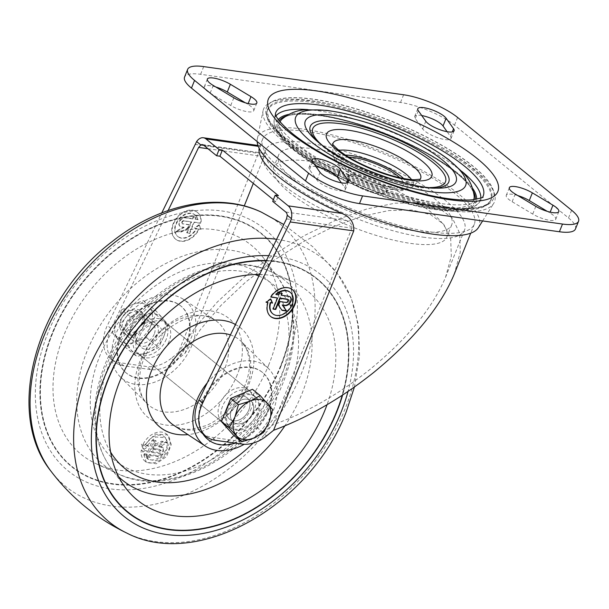 <?xml version="1.0" encoding="UTF-8"?>
<svg xmlns="http://www.w3.org/2000/svg" width="609" height="609" viewBox="0 0 609 609"><rect width="100%" height="100%" fill="white"/><g stroke="black" fill="none" stroke-linecap="round" stroke-linejoin="round"><path stroke-width="0.46" stroke-dasharray="3.04 2.28" d="M144.12 449.389L148.703 446.138L146.883 445.849L145.658 444.852L147.492 445.149L142.818 448.331L144.12 449.389L142.468 445.141L141.227 444.128L143.046 444.425A17.28 12.393 -50.9 0 1 166.554 434.126A17.28 12.393 -50.9 0 1 165.26 455.357A17.28 12.393 -50.9 0 1 144.736 460.937A17.28 12.393 -50.9 0 1 141.288 450.066L148.124 451.033L149.449 452.106L142.635 451.162L146.267 462.185L156.262 463.792L166.638 456.476L171.289 444.501L167.49 434.887L155.15 434.148L144.28 445.43L142.468 445.141M147.492 445.149L148.703 446.138M145.658 444.852A13.824 9.911 -50.9 0 1 164.377 436.805A13.824 9.911 -50.9 0 1 163.334 453.789A13.824 9.911 -50.9 0 1 146.921 458.257A13.824 9.911 -50.9 0 1 144.257 453.743L145.65 454.877L148.39 459.452L156.384 460.739L164.681 454.885L168.404 445.308L165.366 437.612L155.577 436.98L146.883 445.849M159.36 449.358L161.088 450.584L159.832 449.556A1.728 1.241 -50.9 0 0 159.36 449.358L153.049 448.468L154.534 444.768L161.53 441.198L166.112 441.845L158.119 445.925L160.601 446.275A5.184 3.715 -50.9 0 1 162.017 446.877A5.184 3.715 -50.9 0 1 162.23 452.38A5.184 3.715 -50.9 0 1 156.886 455.524L149.517 454.481L148.771 456.331L146.145 455.966L146.883 454.116L148.276 455.243L147.568 457.123L150.195 457.496L150.903 455.608L158.271 456.651L163.547 453.454L163.212 447.859L159.307 446.892L167.209 442.735L162.611 442.081L155.706 445.727L154.298 449.488L160.616 450.378C161.925 451.665 161.53 452.715 159.444 453.515L152.075 452.479L156.3 441.19L153.674 440.825L149.449 452.106M146.145 455.966L147.568 457.123M148.771 456.331L150.195 457.496M149.517 454.481L150.903 455.608M142.818 448.331L141.227 444.128M203.406 434.232A43.209 30.975 -50.9 0 1 214.855 382.848A43.209 30.975 -50.9 0 1 262.791 372.678A43.209 30.975 -50.9 0 1 268.402 410.824A43.209 30.975 -50.9 0 1 235.226 443.116M202.843 433.775A43.209 30.975 -50.9 0 1 214.299 382.391A43.209 30.975 -50.9 0 1 262.228 372.221A43.209 30.975 -50.9 0 1 267.838 410.367A43.209 30.975 -50.9 0 1 207.692 439.249M207.227 382.886A50.121 35.931 -50.9 0 1 268.516 368.59A50.121 35.931 -50.9 0 1 273.106 411.113A50.121 35.931 -50.9 0 1 244.255 444.273M259.617 274.499A134.81 96.641 -50.9 0 1 292.518 281.655A134.81 96.641 -50.9 0 1 327.033 404.741M266.186 260.911A150.012 107.549 -50.9 0 1 317.122 279.188A150.012 107.549 -50.9 0 1 342.281 395.271M266.255 260.766A150.012 107.549 -50.9 0 1 316.931 279.036A150.012 107.549 -50.9 0 1 336.412 411.478A150.012 107.549 -50.9 0 1 127.662 511.826M127.441 512.1A150.362 107.793 -50.9 0 1 127.35 512.024A150.362 107.793 -50.9 0 1 138.639 327.36A150.362 107.793 -50.9 0 1 317.152 278.762A150.362 107.793 -50.9 0 1 342.334 395.241M266.331 260.599A150.362 107.793 -50.9 0 1 317.342 278.914A150.362 107.793 -50.9 0 1 342.623 395.051M280.787 366.039A150.362 107.793 -50.9 0 1 71.459 466.547A150.362 107.793 -50.9 0 1 82.748 281.883A150.362 107.793 -50.9 0 1 261.261 233.285A150.362 107.793 -50.9 0 1 280.787 366.039M280.977 366.192A150.362 107.793 -50.9 0 1 71.649 466.7A150.362 107.793 -50.9 0 1 82.938 282.036A150.362 107.793 -50.9 0 1 261.451 233.437A150.362 107.793 -50.9 0 1 280.977 366.192M280.711 366.154A150.012 107.549 -50.9 0 1 71.862 466.425A150.012 107.549 -50.9 0 1 83.129 282.188A150.012 107.549 -50.9 0 1 261.231 233.711A150.012 107.549 -50.9 0 1 280.711 366.154M280.521 366.001A150.012 107.549 -50.9 0 1 71.679 466.273A150.012 107.549 -50.9 0 1 82.946 282.036A150.012 107.549 -50.9 0 1 261.048 233.559A150.012 107.549 -50.9 0 1 280.521 366.001M268.95 364.372A134.81 96.641 -50.9 0 1 96.283 463.807A134.81 96.641 -50.9 0 1 91.396 288.917A134.81 96.641 -50.9 0 1 263.628 258.147A134.81 96.641 -50.9 0 1 268.95 364.372M145.65 454.877L148.276 455.243M251.304 408.418A20.736 14.867 -50.9 0 1 222.43 422.281A20.736 14.867 -50.9 0 1 223.99 396.809A20.736 14.867 -50.9 0 1 248.609 390.103A20.736 14.867 -50.9 0 1 251.304 408.418M141.288 450.066L142.635 451.162M143.046 444.425L144.28 445.43M159.832 449.556A1.728 1.241 -50.9 0 1 159.901 451.391A1.728 1.241 -50.9 0 1 158.119 452.441L159.444 453.515M148.124 451.033L152.585 439.942L155.219 440.307L150.758 451.406L158.119 452.441M150.758 451.406L152.075 452.479M155.219 440.307L156.3 441.19M152.585 439.942L153.674 440.825M158.119 445.925L159.307 446.892M166.112 441.845L167.209 442.735M161.53 441.198L162.611 442.081M154.534 444.768L155.706 445.727M153.049 448.468L154.298 449.488M146.883 454.116L144.257 453.743M169.058 341.497A20.736 14.867 -50.9 0 1 140.184 355.359A20.736 14.867 -50.9 0 1 141.745 329.888A20.736 14.867 -50.9 0 1 166.371 323.181A20.736 14.867 -50.9 0 1 169.058 341.497M186.156 343.902A43.209 30.975 -50.9 0 1 126.01 372.784A43.209 30.975 -50.9 0 1 129.253 319.717A43.209 30.975 -50.9 0 1 180.546 305.756A43.209 30.975 -50.9 0 1 186.156 343.902M186.719 344.359A43.209 30.975 -50.9 0 1 126.565 373.241A43.209 30.975 -50.9 0 1 129.808 320.174A43.209 30.975 -50.9 0 1 181.109 306.213A43.209 30.975 -50.9 0 1 186.719 344.359M191.98 345.097A50.121 35.931 -50.9 0 1 120.285 376.872A50.121 35.931 -50.9 0 1 125.964 317.045A50.121 35.931 -50.9 0 1 183.385 299.316A50.121 35.931 -50.9 0 1 191.98 345.097M248.845 409.956A13.824 9.911 -50.9 0 1 229.601 419.198A13.824 9.911 -50.9 0 1 230.636 402.214A13.824 9.911 -50.9 0 1 247.048 397.746A13.824 9.911 -50.9 0 1 248.845 409.956A13.824 9.911 129.1 0 0 247.048 397.746A13.824 9.911 129.1 0 0 230.636 402.214A13.824 9.911 129.1 0 0 229.601 419.198A13.824 9.911 129.1 0 0 248.845 409.956M254.105 410.694A20.736 14.867 -50.9 0 1 225.239 424.557A20.736 14.867 -50.9 0 1 226.792 399.093A20.736 14.867 -50.9 0 1 251.418 392.386A20.736 14.867 -50.9 0 1 254.105 410.694M160.997 338.467A13.824 9.911 -50.9 0 1 141.745 347.709A13.824 9.911 -50.9 0 1 142.788 330.733A13.824 9.911 -50.9 0 1 159.2 326.264A13.824 9.911 -50.9 0 1 160.997 338.467M166.257 339.213A20.736 14.867 -50.9 0 1 137.383 353.075A20.736 14.867 -50.9 0 1 138.943 327.604A20.736 14.867 -50.9 0 1 163.562 320.905A20.736 14.867 -50.9 0 1 166.257 339.213M202.226 433.273A34.568 24.779 129.1 0 0 211.65 437.277L238.286 441.03A34.568 24.779 129.1 0 0 262.867 432.862L272.832 424.846C306.015 412.993 338.368 394.533 369.891 369.473C407.238 338.893 432.451 308.177 445.522 277.323L451.307 256.313L450.683 238.332L443.664 224.226L430.586 214.634L412.042 210.006L388.892 210.547L362.195 216.225L333.184 226.799L303.198 241.765L273.616 260.446L245.792 281.975L221.021 305.36L200.43 329.522L184.984 353.357L175.011 361.373L171.274 358.328L178.247 352.725L258.406 153.323C260.523 146.48 260.949 144.204 259.685 146.51A114.066 31.584 21.9 0 0 259.67 146.541A114.066 31.584 21.9 0 0 259.168 148.314M257.965 145.444L260.165 145.757L259.685 146.51L258.277 146.312M136.21 332.461A13.824 9.911 -50.9 0 1 155.462 323.219A13.824 9.911 -50.9 0 1 154.427 340.203A13.824 9.911 -50.9 0 1 138.007 344.671A13.824 9.911 -50.9 0 1 136.21 332.461M171.274 358.328A34.568 24.779 -50.9 0 1 146.693 366.504L120.064 362.751A34.568 24.779 -50.9 0 1 110.632 358.747A34.568 24.779 -50.9 0 1 107.351 325.503L161.788 212.876M183.804 220.656A1.728 1.241 129.1 0 0 182.022 221.706A1.728 1.241 129.1 0 0 182.099 223.541L182.472 223.846A1.728 1.241 129.1 0 1 182.395 222.011A1.728 1.241 129.1 0 1 184.177 220.96L191.173 221.699L186.712 232.79L189.338 233.163L193.799 222.064L200.643 223.031A17.28 12.393 129.1 0 0 197.187 212.16A17.28 12.393 129.1 0 0 176.671 217.748A17.28 12.393 129.1 0 0 175.369 238.972A17.28 12.393 129.1 0 0 198.884 228.672L200.696 228.969L199.105 224.767L194.438 227.949L196.265 228.246A13.824 9.911 129.1 0 1 177.554 236.292L177.927 236.596A13.824 9.911 129.1 0 0 196.638 228.55L196.265 228.246M195.009 214.84L195.382 215.144A13.824 9.911 129.1 0 1 198.047 219.659L197.674 219.354A13.824 9.911 129.1 0 0 195.009 214.84A13.824 9.911 129.1 0 0 178.589 219.309A13.824 9.911 129.1 0 0 177.554 236.292M197.674 219.354L195.04 218.981L195.786 217.139L193.152 216.766L192.414 218.616L185.045 217.573A5.184 3.715 129.1 0 0 179.701 220.717A5.184 3.715 129.1 0 0 179.914 226.221A5.184 3.715 129.1 0 0 181.33 226.822L183.804 227.172L175.811 231.253L180.401 231.9L187.397 228.329L188.881 224.63L182.571 223.739A1.728 1.241 129.1 0 1 182.099 223.541M252.583 413.001A13.824 9.911 129.1 0 0 250.786 400.791A13.824 9.911 129.1 0 0 234.374 405.259A13.824 9.911 129.1 0 0 233.338 422.243A13.824 9.911 129.1 0 0 252.583 413.001A13.824 9.911 -50.9 0 1 233.338 422.243A13.824 9.911 -50.9 0 1 234.374 405.259A13.824 9.911 -50.9 0 1 250.786 400.791A13.824 9.911 -50.9 0 1 252.583 413.001M253.306 183.4L264.062 156.635C265.044 153.689 265.174 152.707 264.458 153.696A107.154 29.666 21.9 0 0 263.606 155.28A107.154 29.666 21.9 0 0 346.696 220.618C350.396 222.049 352.131 224.546 351.911 228.124L272.832 424.846M202.401 144.599L264.786 153.392L203.535 145.109M139.948 335.506A13.824 9.911 -50.9 0 1 159.2 326.264A13.824 9.911 -50.9 0 1 158.165 343.248A13.824 9.911 -50.9 0 1 141.745 347.709A13.824 9.911 -50.9 0 1 139.948 335.506M175.011 361.373A34.568 24.779 -50.9 0 1 150.431 369.549L123.802 365.796A34.568 24.779 -50.9 0 1 114.378 361.784A34.568 24.779 -50.9 0 1 111.089 328.548L168.122 210.547M184.984 353.357L244.247 205.933M184.177 220.96L191.546 222.003L187.085 233.095L189.719 233.468L194.172 222.369L201.016 223.336A17.28 12.393 129.1 0 0 197.56 212.465A17.28 12.393 129.1 0 0 177.044 218.052A17.28 12.393 129.1 0 0 175.742 239.276A17.28 12.393 129.1 0 0 199.257 228.976L201.069 229.273L199.105 224.767M199.486 225.071L194.811 228.253L194.438 227.949M194.811 228.253L196.638 228.55M270.579 299.133L270.388 298.699L265.775 302.026L266.46 302.102M267.617 302.247A17.28 12.393 129.1 0 0 270.327 316.238A17.28 12.393 129.1 0 0 270.518 316.383M292.328 289.579A17.28 12.393 129.1 0 0 292.145 289.427A17.28 12.393 129.1 0 0 270.343 296.735L270.876 296.811M277.179 297.702L272.725 308.793L273.19 308.862M281.845 310.08L278.138 305.002L279.622 301.303L285.941 302.193A1.728 1.241 129.1 0 0 287.631 301.288A1.728 1.241 129.1 0 0 287.813 299.491M290.013 296.789A5.184 3.715 129.1 0 0 289.831 296.629A5.184 3.715 129.1 0 0 288.415 296.027L281.053 294.992M281.701 293.378L279.166 292.769L278.42 294.619L275.793 294.246M272.695 313.704A13.824 9.911 129.1 0 0 288.925 309.09A13.824 9.911 129.1 0 0 290.143 292.259M279.622 301.303L280.003 301.607M272.695 201.389L275.984 201.853L278.458 195.687M273.365 199.722L275.984 201.853M415.604 231.077A93.329 25.837 21.9 0 0 451.726 224.82A93.329 25.837 21.9 0 0 374.771 166.036A93.329 25.837 21.9 0 0 278.541 155.204A93.329 25.837 21.9 0 0 320.943 197.666A93.329 25.837 21.9 0 0 415.604 231.077M410.649 243.402A93.329 25.837 21.9 0 0 446.77 237.145A93.329 25.837 21.9 0 0 369.815 178.361A93.329 25.837 21.9 0 0 273.586 167.528A93.329 25.837 21.9 0 0 315.987 209.991A93.329 25.837 21.9 0 0 410.649 243.402M351.454 182.548A20.736 5.74 21.9 0 0 372.091 192.505A20.736 5.74 21.9 0 0 386.479 192.505A20.736 5.74 21.9 0 0 369.381 179.442A20.736 5.74 21.9 0 0 347.998 177.036A20.736 5.74 21.9 0 0 351.454 182.548M423.08 237.16A107.154 29.666 21.9 0 0 464.553 229.981A107.154 29.666 21.9 0 0 376.202 162.481A107.154 29.666 21.9 0 0 265.714 150.042A107.154 29.666 21.9 0 0 314.396 198.8A107.154 29.666 21.9 0 0 423.08 237.16M454.139 274.423L460.282 252.21L459.696 233.178L452.411 218.189L438.754 207.92L419.342 202.843L395.066 203.185L367.014 208.933L336.472 219.819L304.812 235.348L273.479 254.828L243.889 277.369L217.383 301.95L195.169 327.452L178.247 352.725M446.115 206.832A122.264 33.853 21.9 0 0 493.442 198.633A122.264 33.853 21.9 0 0 392.63 121.617A122.264 33.853 21.9 0 0 266.559 107.428A122.264 33.853 21.9 0 0 322.108 163.052A122.264 33.853 21.9 0 0 446.115 206.832M316.01 166.668A15.552 4.309 21.9 0 0 308.984 167.551A15.552 4.309 21.9 0 0 309.524 169.607L316.969 180.089A15.552 4.309 21.9 0 0 332.202 188.919A15.552 4.309 21.9 0 0 345.288 189.635A15.552 4.309 21.9 0 0 344.747 187.58L341.36 182.814M215.799 86.988A15.552 4.309 21.9 0 0 204.274 86.775A15.552 4.309 21.9 0 0 210.135 93.162L230.727 105.494A15.552 4.309 21.9 0 0 253.732 110.709A15.552 4.309 21.9 0 0 247.871 104.329L245.305 102.792M421.733 115.543A15.552 4.309 21.9 0 0 414.714 116.426A15.552 4.309 21.9 0 0 415.254 118.481L422.699 128.956A15.552 4.309 21.9 0 0 437.932 137.794A15.552 4.309 21.9 0 0 451.018 138.509A15.552 4.309 21.9 0 0 450.477 136.454L447.09 131.689M517.795 195.565A15.552 4.309 21.9 0 0 506.269 195.344A15.552 4.309 21.9 0 0 512.131 201.731L532.723 214.063A15.552 4.309 21.9 0 0 555.728 219.286A15.552 4.309 21.9 0 0 549.866 212.899L547.301 211.361M575.452 228.976A41.481 11.487 21.9 0 0 568.532 217.953L454.512 125.172A41.481 11.487 21.9 0 0 400.516 102.472L200.605 74.306A41.481 11.487 21.9 0 0 184.55 77.084M446.054 206.984A122.264 33.853 21.9 0 0 493.381 198.785A122.264 33.853 21.9 0 0 392.561 121.777A122.264 33.853 21.9 0 0 266.498 107.58A122.264 33.853 21.9 0 0 322.047 163.212A122.264 33.853 21.9 0 0 446.054 206.984M444.623 207.509A120.559 33.381 21.9 0 0 490.374 201.153A120.559 33.381 21.9 0 0 490.511 200.94A120.559 33.381 21.9 0 0 391.876 123.482A120.559 33.381 21.9 0 0 267.077 111.12A120.559 33.381 21.9 0 0 267.024 111.371A120.559 33.381 21.9 0 0 325.198 165.907A120.559 33.381 21.9 0 0 444.623 207.509M444.075 208.445A120.331 33.312 21.9 0 0 489.735 202.104A120.331 33.312 21.9 0 0 391.435 124.586A120.331 33.312 21.9 0 0 266.833 112.498A120.331 33.312 21.9 0 0 324.886 166.919A120.331 33.312 21.9 0 0 444.075 208.445M446.298 210.25A124.434 34.454 21.9 0 0 493.663 203.475A124.434 34.454 21.9 0 0 391.861 123.528A124.434 34.454 21.9 0 0 263.05 110.769A124.434 34.454 21.9 0 0 322.656 167.102A124.434 34.454 21.9 0 0 446.298 210.25M478.354 227.667A119.25 33.015 21.9 0 0 380.792 151.055A119.25 33.015 21.9 0 0 257.348 138.829A119.25 33.015 21.9 0 0 257.173 141.57M430.16 231.884A114.066 31.584 21.9 0 0 474.312 224.234A114.066 31.584 21.9 0 0 380.26 152.387A114.066 31.584 21.9 0 0 262.639 139.141A114.066 31.584 21.9 0 0 314.465 191.043A114.066 31.584 21.9 0 0 430.16 231.884M195.382 215.144A13.824 9.911 129.1 0 0 178.962 219.613A13.824 9.911 129.1 0 0 177.927 236.596M198.047 219.659L195.04 218.981M195.413 219.286L196.159 217.443L195.786 217.139M196.159 217.443L193.152 216.766M193.525 217.07L192.787 218.92L192.414 218.616M192.787 218.92L185.418 217.877A5.184 3.715 129.1 0 0 180.074 221.021A5.184 3.715 129.1 0 0 180.287 226.525A5.184 3.715 129.1 0 0 181.703 227.127L183.804 227.172M184.177 227.477L176.184 231.557L175.811 231.253M176.184 231.557L180.401 231.9M180.774 232.204L187.77 228.634L187.397 228.329M187.77 228.634L189.254 224.934L188.881 224.63M189.254 224.934L182.571 223.739M182.472 223.846A1.728 1.241 129.1 0 0 182.944 224.043M189.719 233.468L189.338 233.163M272.634 409.537L264.93 403.272L252.484 389.296M138.418 321.453A11.175 8.008 -50.9 0 1 122.196 328.289A11.175 8.008 -50.9 0 1 129.131 311.032A11.175 8.008 -50.9 0 1 138.418 321.453M141.867 322.907A13.824 9.911 -50.9 0 1 122.622 332.149A13.824 9.911 -50.9 0 1 123.657 315.165A13.824 9.911 -50.9 0 1 140.07 310.697A13.824 9.911 -50.9 0 1 141.867 322.907M257.15 413.64A19.823 14.213 -50.9 0 1 229.555 426.894A19.823 14.213 -50.9 0 1 231.039 402.549A19.823 14.213 -50.9 0 1 254.577 396.139A19.823 14.213 -50.9 0 1 257.15 413.64M258.269 414.554A19.823 14.213 -50.9 0 1 230.674 427.807A19.823 14.213 -50.9 0 1 232.158 403.455A19.823 14.213 -50.9 0 1 255.696 397.053A19.823 14.213 -50.9 0 1 258.269 414.554M233.886 435.557L255.635 426.399L264.93 403.272M263.332 432.664L255.635 426.399M121.709 309.737L132.077 304.744A22.464 16.108 -50.9 0 1 149.175 307.157A22.464 16.108 -50.9 0 1 150.75 325.708A22.464 16.108 -50.9 0 1 135.228 341.855L124.86 346.841L118.131 339.441A22.464 16.108 -50.9 0 1 116.555 320.89L121.709 309.737L133.782 319.565L129.641 331.54L124.487 342.692L136.934 356.668L148.314 352.497A22.464 16.108 -50.9 0 1 131.209 350.091A22.464 16.108 -50.9 0 1 129.641 331.54A22.464 16.108 -50.9 0 1 145.163 315.393L133.782 319.565M155.531 310.407L145.163 315.393A22.464 16.108 -50.9 0 1 162.26 317.799L155.531 310.407L143.45 300.58L132.077 304.744A22.464 16.108 -50.9 0 0 116.555 320.89L112.406 332.864L124.487 342.692M143.45 300.58L155.904 314.556L150.75 325.708L146.602 337.683L135.228 341.855A22.464 16.108 -50.9 0 1 118.131 339.441L112.406 332.864M124.86 346.841L136.934 356.668M144.173 324.78A13.824 9.911 -50.9 0 1 124.099 333.237A13.824 9.911 -50.9 0 1 132.678 311.884A13.824 9.911 -50.9 0 1 144.173 324.78M143.655 325.556A11.487 8.237 -50.9 0 1 127.662 333.237A11.487 8.237 -50.9 0 1 128.529 319.131A11.487 8.237 -50.9 0 1 142.163 315.416A11.487 8.237 -50.9 0 1 143.655 325.556M154.214 334.151A11.487 8.237 -50.9 0 1 138.22 341.824A11.487 8.237 -50.9 0 1 139.08 327.718A11.487 8.237 -50.9 0 1 152.722 324.003A11.487 8.237 -50.9 0 1 154.214 334.151M157.259 335.43A13.824 9.911 -50.9 0 1 137.185 343.879A13.824 9.911 -50.9 0 1 145.764 322.526A13.824 9.911 -50.9 0 1 157.259 335.43M163.836 336.358A22.464 16.108 -50.9 0 1 148.314 352.497L158.683 347.511L163.836 336.358A22.464 16.108 -50.9 0 0 162.26 317.799L167.977 324.376L163.836 336.358M146.602 337.683L158.683 347.511M155.904 314.556L167.977 324.376M246.47 387.476A53.942 38.671 -50.9 0 1 173.618 425.181C178.33 428.355 184.337 429.718 191.629 429.261L206.055 425.638C223.762 417.66 236.779 404.125 245.107 385.04C248.891 375.372 250.238 366.473 249.165 358.351L246.569 349.064L241.529 341.718A53.942 38.671 -50.9 0 1 246.47 387.476M230.415 334.92A53.942 38.671 -50.9 0 1 241.529 341.718L268.516 368.59M235.462 324.468A63.922 45.827 -50.9 0 1 248.853 384.309A63.922 45.827 -50.9 0 1 187.937 434.62M258.878 276.029A118.161 84.712 -50.9 0 1 289.1 389.288A118.161 84.712 -50.9 0 1 253.039 443.139M110.587 452.061A118.161 84.712 -50.9 0 1 133.478 323.158A118.161 84.712 -50.9 0 1 255.042 274.545M118.709 476.855A128.735 92.286 -50.9 0 1 110.929 468.024A128.735 92.286 -50.9 0 1 132.229 322.138A128.735 92.286 -50.9 0 1 270.739 271.629A128.735 92.286 -50.9 0 1 301.775 394.19A128.735 92.286 -50.9 0 1 284.852 425.904M268.706 255.689A155.874 111.744 -50.9 0 1 348.036 391.442M276.638 239.291A169.508 121.526 -50.9 0 1 337.744 274.058A169.508 121.526 -50.9 0 1 345.189 408.639A169.508 121.526 -50.9 0 1 126.931 533.134M261.649 212.282A169.447 121.48 -50.9 0 1 301.546 373.157A169.447 121.48 -50.9 0 1 180.302 496.601A169.447 121.48 -50.9 0 1 50.958 471.176M284.936 366.626A155.813 111.706 -50.9 0 1 58.708 461.873A155.813 111.706 -50.9 0 1 155.44 221.257A155.813 111.706 -50.9 0 1 284.936 366.626M282.957 378.874A128.735 92.286 -50.9 0 1 118.062 473.832A128.735 92.286 -50.9 0 1 113.403 306.822A128.735 92.286 -50.9 0 1 277.871 277.438A128.735 92.286 -50.9 0 1 282.957 378.874M279.539 381.508A118.161 84.712 -50.9 0 1 107.983 453.735A118.161 84.712 -50.9 0 1 181.337 271.271A118.161 84.712 -50.9 0 1 279.539 381.508M224.432 369.549A53.942 38.671 -50.9 0 1 147.264 403.744A53.942 38.671 -50.9 0 1 153.384 339.358A53.942 38.671 -50.9 0 1 215.183 320.281A53.942 38.671 -50.9 0 1 224.432 369.549M237.244 374.862A63.922 45.827 -50.9 0 1 144.432 413.937A63.922 45.827 -50.9 0 1 184.116 315.226A63.922 45.827 -50.9 0 1 237.244 374.862M160.601 446.275L161.788 447.25M156.886 455.524L158.271 456.651M194.895 144.379L258.406 153.323M207.989 148.733L264.062 156.635M286.489 218.905L351.911 228.124M285.781 212.031L346.696 220.618M275.382 113.853A111.79 30.952 21.9 0 0 275.344 114.058A111.79 30.952 21.9 0 0 294.444 142.255A111.79 30.952 21.9 0 0 403.105 195.184A111.79 30.952 21.9 0 0 482.511 197.339A111.79 30.952 21.9 0 0 482.617 197.164M276.052 115.786A110.762 30.671 21.9 0 0 274.217 119.608A110.762 30.671 21.9 0 0 293.142 147.545A110.762 30.671 21.9 0 0 400.806 199.988A110.762 30.671 21.9 0 0 479.489 202.127A110.762 30.671 21.9 0 0 480.805 198.1M462.003 171.532A110.762 30.671 21.9 0 0 308.009 109.62M278.298 119.493A107.359 29.727 21.9 0 0 294.71 150.453A107.359 29.727 21.9 0 0 406.112 203.269A107.359 29.727 21.9 0 0 476.619 199.219M472.614 188.31A107.359 29.727 21.9 0 0 387.499 134.391A107.359 29.727 21.9 0 0 288.742 114.393M279.143 120.628A105.928 29.331 21.9 0 0 295.791 150.606A105.928 29.331 21.9 0 0 404.589 202.416A105.928 29.331 21.9 0 0 475.218 199.447M473.551 191.698A105.928 29.331 21.9 0 0 387.347 134.756A105.928 29.331 21.9 0 0 285.712 116.19M280.087 121.8A104.36 28.897 21.9 0 0 297.352 149.875A104.36 28.897 21.9 0 0 401.803 200.148A104.36 28.897 21.9 0 0 473.726 199.645M474.175 196.144A104.36 28.897 21.9 0 0 387.545 134.254A104.36 28.897 21.9 0 0 282.188 118.968C290.896 109.08 338.14 114.911 384.591 133.729C433.349 152.28 474.853 182.434 474.175 196.144M322.732 146.267A74.602 20.653 21.9 0 0 440.436 187.321C430.807 188.425 422.737 188.234 416.244 186.75C402.884 184.519 388.435 180.348 372.891 174.227C352.383 165.998 335.856 156.894 323.31 146.921L312.645 135.952A74.602 20.653 21.9 0 0 322.732 146.267M320.022 143.359A71.489 19.793 21.9 0 0 324.726 147.523A71.489 19.793 21.9 0 0 429.984 187.564M332.811 144.204A47.197 13.071 21.9 0 0 332.78 144.858A47.197 13.071 21.9 0 0 340.926 155.82A47.197 13.071 21.9 0 0 385.314 177.721A47.197 13.071 21.9 0 0 419.738 179.815A47.197 13.071 21.9 0 0 420.172 179.32M338.817 150.354A43.132 11.944 21.9 0 0 333.07 154.952A43.132 11.944 21.9 0 0 340.515 164.97A43.132 11.944 21.9 0 0 381.082 184.991A43.132 11.944 21.9 0 0 412.537 186.902A43.132 11.944 21.9 0 0 411.57 179.602M345.341 155.082A38.344 10.619 21.9 0 0 343.012 168.335A38.344 10.619 21.9 0 0 391.191 189.049A38.344 10.619 21.9 0 0 403.6 178.498M348.668 157.183A33.701 9.333 21.9 0 0 346.551 168.83A33.701 9.333 21.9 0 0 388.938 187.047A33.701 9.333 21.9 0 0 399.74 177.714M351.766 181.779A20.736 5.74 21.9 0 0 372.404 191.736A20.736 5.74 21.9 0 0 386.791 191.736A20.736 5.74 21.9 0 0 369.693 178.673A20.736 5.74 21.9 0 0 348.31 176.267A20.736 5.74 21.9 0 0 351.766 181.779M111.089 328.548L107.351 325.503M123.802 365.796L120.064 362.751M150.431 369.549L146.693 366.504M266.605 435.899L262.867 432.862M400.516 102.472L403.615 94.768M200.605 74.306L203.695 66.602M316.969 180.089L320.06 172.385M344.747 187.58L346.574 183.043M210.135 93.162L213.234 85.45M422.699 128.956L425.79 121.252M450.477 136.454L452.304 131.909M512.131 201.731L515.229 194.027M309.524 169.607L312.623 161.903M230.727 105.494L233.826 97.79M247.871 104.329L248.183 103.56M415.254 118.481L418.353 110.777M532.723 214.063L535.821 206.36M549.866 212.899L550.171 212.13M454.512 125.172L457.61 117.468M568.532 217.953L571.63 210.25M242.024 444.075L238.286 441.03M215.388 440.322L211.65 437.277M165.366 437.612L164.377 436.805M148.39 459.452L146.921 458.257M262.228 372.221L262.791 372.678M125.172 487.314L110.929 468.024C99.503 452.144 94.121 433.144 94.776 411.006C95.484 392.021 100.439 373.043 109.65 354.065C139.88 288.811 219.392 246.135 270.739 271.629L292.518 281.655M354.423 387.012L359.554 355.641L358.511 325.526L351.195 297.915L337.744 274.058L312.973 246.881L283.786 224.493M96.283 463.807L118.062 473.832C172.377 501.055 257.478 451.132 283.832 380.853C299.24 340.736 297.253 306.266 277.871 277.438L263.628 258.147M120.285 376.872L147.264 403.744C140.344 396.946 137.992 386.388 140.23 372.069C145.262 334.356 196.494 303.571 215.183 320.281L183.385 299.316M167.49 434.887L166.554 434.126M146.267 462.185L144.736 460.937M163.212 447.859L162.017 446.877M140.184 355.359L222.43 422.281M166.371 323.181L248.609 390.103M126.01 372.784L126.565 373.241M180.546 305.756L181.109 306.213M138.007 344.671L122.622 332.149M155.462 323.219L140.07 310.697M137.383 353.075L225.239 424.557M163.562 320.905L251.418 392.386M278.541 155.204L273.586 167.528M451.726 224.82L446.77 237.145M275.375 113.761L274.217 119.608C273.19 128.864 279.706 139.012 293.766 150.058C316.231 168.564 357.856 189.064 396.033 200.544C416.366 206.687 433.973 210.128 448.848 210.859C462.482 212.252 472.698 209.336 479.489 202.127L482.693 197.103M332.621 143.838L333.07 154.952C334.729 161.126 337.576 165.389 341.596 167.734C354.446 178.308 380.663 188.691 396.2 190.092C401.993 191.317 407.444 190.252 412.537 186.902L420.56 179.191M386.479 192.505L386.791 191.736C389.486 187.732 391.374 185.897 392.455 186.24L391.252 186.301C387.933 186.324 382.863 185.296 376.058 183.218C364.783 179.381 356.128 175.08 350.084 170.337L348.021 168.381C348.866 167.886 348.957 170.52 348.31 176.267L347.998 177.036M265.714 150.042L263.606 155.28M464.553 229.981L445.522 277.323M110.632 358.747L114.378 361.784M348.386 181.931L345.288 189.635M207.372 79.071L204.274 86.775M454.116 130.806L451.018 138.509M509.36 187.641L506.269 195.344M312.082 159.847L308.984 167.551M256.831 103.005L253.732 110.709M417.804 108.722L414.714 116.426M558.826 211.582L555.728 219.286M490.511 200.94L487.482 203.931L483.965 205.728C475.934 208.826 463.167 209.191 445.674 206.809L386.296 191.645L324.894 164.681L280.528 134.307L269.483 121.039L267.077 111.12M489.735 202.104L490.374 201.153M266.833 112.498L267.024 111.371M482.617 220.938L493.663 203.475M257.348 138.829L263.05 110.769M262.639 139.141L259.67 146.541M474.312 224.234L470.719 233.171M229.555 426.894L230.674 427.807M254.577 396.139L255.696 397.053M127.662 333.237L138.22 341.824M142.163 315.416L152.722 324.003"/><path stroke-width="0.91" d="M235.226 443.116A43.209 30.975 -50.9 0 1 208.248 439.706A43.209 30.975 -50.9 0 1 203.406 434.232M208.248 439.706L207.692 439.249A43.209 30.975 -50.9 0 1 202.843 433.775M244.255 444.273A50.121 35.931 -50.9 0 1 205.416 446.146A50.121 35.931 -50.9 0 1 207.227 382.886M327.033 404.741A134.81 96.641 -50.9 0 1 325.023 410.002A134.81 96.641 -50.9 0 1 228.093 508.393A134.81 96.641 -50.9 0 1 125.172 487.314A134.81 96.641 -50.9 0 1 134.437 352.672A134.81 96.641 -50.9 0 1 259.617 274.499M342.281 395.271A150.012 107.549 -50.9 0 1 336.602 411.631A150.012 107.549 -50.9 0 1 127.753 511.903A150.012 107.549 -50.9 0 1 118.382 358.206A150.012 107.549 -50.9 0 1 266.186 260.911M127.662 511.826A150.012 107.549 -50.9 0 1 127.563 511.75A150.012 107.549 -50.9 0 1 118.268 357.917A150.012 107.549 -50.9 0 1 266.255 260.766M342.334 395.241A150.362 107.793 -50.9 0 1 336.678 411.517A150.362 107.793 -50.9 0 1 127.441 512.1M342.623 395.051A150.362 107.793 -50.9 0 1 336.861 411.669A150.362 107.793 -50.9 0 1 127.532 512.177A150.362 107.793 -50.9 0 1 118.154 358.1A150.362 107.793 -50.9 0 1 266.331 260.599M161.788 212.876L196.646 141.547A12.096 7.742 98 0 1 203.36 137.756A12.096 7.742 98 0 1 206.009 138.943L258.277 146.312M270.655 302.863A13.824 9.911 129.1 0 0 272.885 313.863L272.505 313.559A13.824 9.911 129.1 0 1 270.282 302.559L272.512 303.084L270.761 299.004L266.148 302.33L267.99 302.551A17.28 12.393 129.1 0 0 270.701 316.543A17.28 12.393 129.1 0 0 291.216 310.955A17.28 12.393 129.1 0 0 292.518 289.732A17.28 12.393 129.1 0 0 270.716 297.04L277.559 298.007L273.098 309.098L275.725 309.471L280.186 298.38L287.555 299.415A1.728 1.241 129.1 0 1 288.019 299.613L287.646 299.308A1.728 1.241 129.1 0 0 287.174 299.11L287.555 299.415M272.885 313.863A13.824 9.911 129.1 0 0 289.298 309.395A13.824 9.911 129.1 0 0 290.333 292.411A13.824 9.911 129.1 0 0 276.166 294.55L278.793 294.923L279.539 293.074L282.165 293.447L281.427 295.296L288.788 296.332A5.184 3.715 129.1 0 1 290.204 296.933A5.184 3.715 129.1 0 1 290.417 302.437A5.184 3.715 129.1 0 1 285.073 305.581L282.599 305.231L286.626 311.009L282.036 310.362L278.511 305.307L280.003 301.607L286.314 302.498A1.728 1.241 129.1 0 0 288.095 301.447A1.728 1.241 129.1 0 0 288.019 299.613M273.578 430.289L266.605 435.899A34.568 24.779 129.1 0 1 242.024 444.075L215.388 440.322A34.568 24.779 129.1 0 1 205.964 436.31A34.568 24.779 129.1 0 1 202.683 403.074L290.227 221.95L353.738 230.895L273.578 430.289C307.888 417.553 341.238 398.294 373.629 372.518C413.389 339.959 440.223 307.263 454.139 274.423L470.719 233.171M222.384 150.058L219.095 149.593L216.621 155.759L219.91 156.224L222.384 150.058L278.458 195.687L275.169 195.223L288.255 205.872A12.096 7.742 98 0 1 291.429 218.669L290.227 221.95M259.168 148.314A114.066 31.584 21.9 0 0 341.923 213.432C350.297 216.903 354.232 222.727 353.738 230.895M168.122 210.547L198.641 147.416L200.833 144.95A5.184 3.319 98 0 1 202.401 144.599A5.184 3.319 98 0 1 203.535 145.109L216.621 155.759M244.247 205.933L253.306 183.4M275.169 195.223L272.695 201.389L285.781 212.031A5.184 3.319 98 0 1 287.25 215.266L286.489 218.905L198.945 400.029A34.568 24.779 129.1 0 0 202.226 433.273L205.964 436.31M266.46 302.102L267.99 302.551M270.518 316.383A17.28 12.393 129.1 0 0 290.843 310.651A17.28 12.393 129.1 0 0 292.328 289.579M270.876 296.811L277.559 298.007M273.19 308.862L275.352 309.166L279.813 298.075L287.174 299.11M281.845 310.08L286.253 310.704L282.226 304.926L284.7 305.276A5.184 3.715 129.1 0 0 289.96 302.277A5.184 3.715 129.1 0 0 290.013 296.789M281.427 295.296L281.053 294.992L281.701 293.378M290.143 292.259A13.824 9.911 129.1 0 0 289.96 292.107A13.824 9.911 129.1 0 0 275.793 294.246L276.166 294.55M270.282 302.559L272.139 302.78L270.579 299.133M219.91 156.224L273.365 199.722M310.971 141.554A91.586 25.357 21.9 0 0 458.41 191.18A91.586 25.357 21.9 0 0 372.624 121.381A91.586 25.357 21.9 0 0 310.971 141.554M318.842 142.658A81.241 22.495 21.9 0 0 449.625 186.689A81.241 22.495 21.9 0 0 373.53 124.769A81.241 22.495 21.9 0 0 318.842 142.658M291.429 218.669L287.25 215.266M200.833 144.95L196.646 141.547M403.615 94.768L203.695 66.602A41.481 11.487 21.9 0 0 187.641 69.38A41.481 11.487 21.9 0 0 194.56 80.403L308.58 173.184A41.481 11.487 21.9 0 0 362.576 195.885L562.495 224.051A41.481 11.487 21.9 0 0 578.55 221.273A41.481 11.487 21.9 0 0 571.63 210.25L457.61 117.468A41.481 11.487 21.9 0 0 403.615 94.768M425.79 121.252A15.552 4.309 21.9 0 0 441.023 130.09A15.552 4.309 21.9 0 0 454.116 130.806A15.552 4.309 21.9 0 0 453.576 128.75L446.131 118.268A15.552 4.309 21.9 0 0 430.898 109.437A15.552 4.309 21.9 0 0 417.804 108.722A15.552 4.309 21.9 0 0 418.353 110.777L425.79 121.252M515.229 194.027L535.821 206.36A15.552 4.309 21.9 0 0 558.826 211.582A15.552 4.309 21.9 0 0 552.957 205.195L532.365 192.863A15.552 4.309 21.9 0 0 509.36 187.641A15.552 4.309 21.9 0 0 515.229 194.027M230.369 84.286A15.552 4.309 21.9 0 0 207.372 79.071A15.552 4.309 21.9 0 0 213.234 85.45L233.826 97.79A15.552 4.309 21.9 0 0 256.831 103.005A15.552 4.309 21.9 0 0 250.969 96.625L230.369 84.286L227.279 91.997A15.552 4.309 21.9 0 0 215.799 86.988M340.401 169.393A15.552 4.309 21.9 0 0 325.168 160.563A15.552 4.309 21.9 0 0 312.082 159.847A15.552 4.309 21.9 0 0 312.623 161.903L320.06 172.385A15.552 4.309 21.9 0 0 335.293 181.216A15.552 4.309 21.9 0 0 348.386 181.931A15.552 4.309 21.9 0 0 347.846 179.876L340.401 169.393L337.302 177.097A15.552 4.309 21.9 0 0 316.01 166.668M341.36 182.814L337.302 177.097M245.305 102.792L227.279 91.997M447.09 131.689L443.032 125.972A15.552 4.309 21.9 0 0 421.733 115.543M547.301 211.361L529.267 200.567A15.552 4.309 21.9 0 0 517.795 195.565M187.641 69.38L184.55 77.084A41.481 11.487 21.9 0 0 191.47 88.107L305.49 180.888A41.481 11.487 21.9 0 0 359.485 203.589L559.397 231.755A41.481 11.487 21.9 0 0 575.452 228.976L578.55 221.273M219.095 149.593L206.009 138.943M257.173 141.57A119.25 33.015 21.9 0 0 318.385 194.91A119.25 33.015 21.9 0 0 432.961 234.161A119.25 33.015 21.9 0 0 478.354 227.667L482.617 220.938M260.18 395.561L252.484 389.296L230.735 398.453L238.439 404.719L250.398 401.026L260.18 395.561L272.634 409.537L269.071 421.984A22.464 16.108 -50.9 0 1 253.542 438.13L241.59 441.822L229.136 427.853L221.44 421.588L233.886 435.557L241.59 441.822M230.735 398.453L221.44 421.588M238.439 404.719L234.868 417.165L229.136 427.853M263.332 432.664L253.542 438.13A22.464 16.108 -50.9 0 1 236.444 435.717A22.464 16.108 -50.9 0 1 234.868 417.165A22.464 16.108 -50.9 0 1 250.398 401.026A22.464 16.108 -50.9 0 1 267.496 403.432A22.464 16.108 -50.9 0 1 269.071 421.984L263.332 432.664M205.416 446.146L173.618 425.181A53.942 38.671 -50.9 0 1 170.139 364.654A53.942 38.671 -50.9 0 1 230.415 334.92M187.937 434.62A63.922 45.827 -50.9 0 1 152.326 368.749A63.922 45.827 -50.9 0 1 235.462 324.468M253.039 443.139A118.161 84.712 -50.9 0 1 110.587 452.061M255.042 274.545A118.161 84.712 -50.9 0 1 258.878 276.029M284.852 425.904A128.735 92.286 -50.9 0 1 118.709 476.855M348.036 391.442A155.874 111.744 -50.9 0 1 341.055 412.255A155.874 111.744 -50.9 0 1 169.736 534.908A155.874 111.744 -50.9 0 1 101.025 386.213A155.874 111.744 -50.9 0 1 268.706 255.689M354.423 387.012L346.407 411.334C311.526 504.427 198.382 570.214 126.931 533.134A169.508 121.526 -50.9 0 1 95.164 354.773A169.508 121.526 -50.9 0 1 276.638 239.291M126.931 533.134C96.656 518.556 71.337 497.911 50.966 471.191A169.447 121.48 -50.9 0 1 78.378 278.305A169.447 121.48 -50.9 0 1 261.649 212.282L283.786 224.493M288.255 205.872L341.923 213.432M198.641 147.416L207.989 148.733M288.963 132.062A123.703 34.249 21.9 0 0 488.098 199.097A123.703 34.249 21.9 0 0 372.236 104.817A123.703 34.249 21.9 0 0 288.963 132.062M482.617 197.164A111.79 30.952 21.9 0 0 391.062 125.523A111.79 30.952 21.9 0 0 275.382 113.853M480.805 198.1A110.762 30.671 21.9 0 0 462.003 171.532M308.009 109.62A110.762 30.671 21.9 0 0 276.052 115.786M476.619 199.219A107.359 29.727 21.9 0 0 472.614 188.31M288.742 114.393A107.359 29.727 21.9 0 0 278.298 119.493M475.218 199.447A105.928 29.331 21.9 0 0 473.551 191.698M285.712 116.19A105.928 29.331 21.9 0 0 279.143 120.628M473.726 199.645A104.36 28.897 21.9 0 0 474.175 196.144L474.175 196.144C472.957 186.757 469.219 178.901 462.962 172.583L448.772 159.725C439.751 152.882 429.071 146.289 416.716 139.948C385.307 124.167 355.26 114.309 326.584 110.358L306.319 109.742C297.535 110.008 289.488 113.084 282.188 118.968L282.188 118.968A104.36 28.897 21.9 0 0 280.087 121.8M440.436 187.321L440.436 187.321A74.602 20.653 21.9 0 0 387.21 135.099A74.602 20.653 21.9 0 0 312.645 135.952L312.645 135.952C313.62 137.55 316.246 140.154 320.524 143.77C345.341 166.995 426.239 193.304 440.436 187.321L440.414 187.321M429.984 187.564A71.489 19.793 21.9 0 0 428.492 159.01A71.489 19.793 21.9 0 0 340.865 123.787A71.489 19.793 21.9 0 0 320.022 143.359M335.924 149.098A56.774 15.72 21.9 0 0 427.32 179.868A56.774 15.72 21.9 0 0 374.147 136.599A56.774 15.72 21.9 0 0 335.924 149.098M420.172 179.32A47.197 13.071 21.9 0 0 381.721 148.756A47.197 13.071 21.9 0 0 332.811 144.204M411.57 179.602A43.132 11.944 21.9 0 0 377.793 158.515A43.132 11.944 21.9 0 0 338.817 150.354M403.6 178.498A38.344 10.619 21.9 0 0 345.341 155.082M399.74 177.714A33.701 9.333 21.9 0 0 348.668 157.183M346.574 183.043L347.846 179.876M452.304 131.909L453.576 128.75M529.267 200.567L532.365 192.863M248.183 103.56L250.969 96.625M443.032 125.972L446.131 118.268M550.171 212.13L552.957 205.195M559.397 231.755L562.495 224.051M359.485 203.589L362.576 195.885M305.49 180.888L308.58 173.184M191.47 88.107L194.56 80.403M202.683 403.074L198.945 400.029M50.966 471.191C3.654 412.308 36.624 298.334 112.406 241.408C159.375 204.084 218.722 191.432 261.649 212.282M257.965 145.444L203.36 137.756M482.693 197.103C484.345 197.187 481.133 198.062 473.071 199.714C466.464 200.407 457.755 200.003 446.945 198.504C423.818 195.078 398.02 187.671 369.534 176.275C336.906 162.831 311.146 148.566 292.259 133.462C272.649 116.684 275.892 113.213 275.375 113.761M420.56 179.191L414.09 179.754C407.558 179.526 399.184 177.904 388.984 174.882C367.927 168.153 351.187 159.954 338.756 150.301C333.823 145.68 331.776 143.526 332.621 143.838"/></g></svg>
